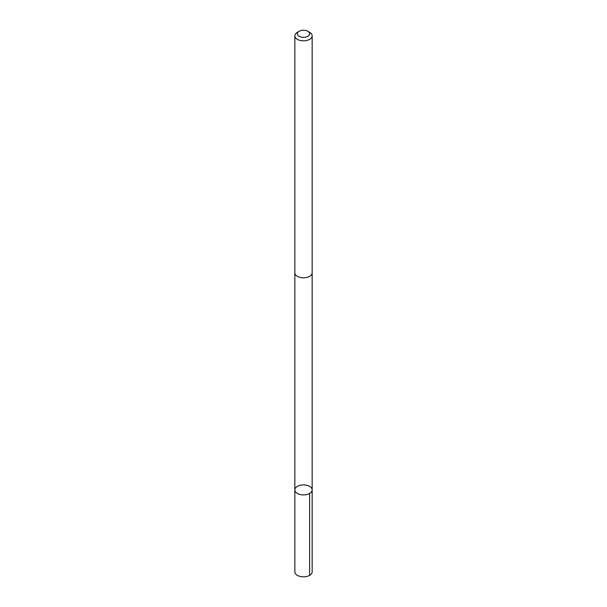 <?xml version="1.0" encoding="UTF-8"?>
<svg xmlns="http://www.w3.org/2000/svg" width="607" height="607" viewBox="0 0 607 607"><rect width="100%" height="100%" fill="white"/><g stroke="black" fill="none" stroke-linecap="round" stroke-linejoin="round"><path stroke-width="0.91" d="M305.822 494.735A8.657 5 180 0 1 294.843 489.917A8.657 5 180 0 1 303.5 484.917A8.657 5 180 0 1 312.157 489.917A8.657 5 180 0 1 305.822 494.735A8.657 5 180 0 1 294.843 489.917L294.843 571.832A8.657 5 0 0 0 305.822 576.65A8.657 5 0 0 0 312.157 571.832L312.157 489.917A8.657 5 180 0 1 305.822 494.735M299.145 31.261L297.377 32.285A8.657 5 0 0 0 294.843 35.821L294.843 272.816A8.657 5 0 0 0 303.5 277.816A8.657 5 0 0 0 312.157 272.816L312.157 35.821A8.657 5 0 0 0 309.623 32.285L307.855 31.261A6.161 3.559 0 0 0 301.846 30.35A6.161 3.559 0 0 0 299.145 31.261A6.161 3.559 0 0 0 299.145 36.291A6.161 3.559 0 0 0 307.855 36.291A6.161 3.559 0 0 0 307.855 31.261M294.843 35.821A8.657 5 0 0 0 303.5 40.821A8.657 5 0 0 0 312.157 35.821M309.623 493.453L309.623 575.368M294.843 272.983L294.843 489.917M312.157 272.983L312.157 489.917"/></g></svg>
